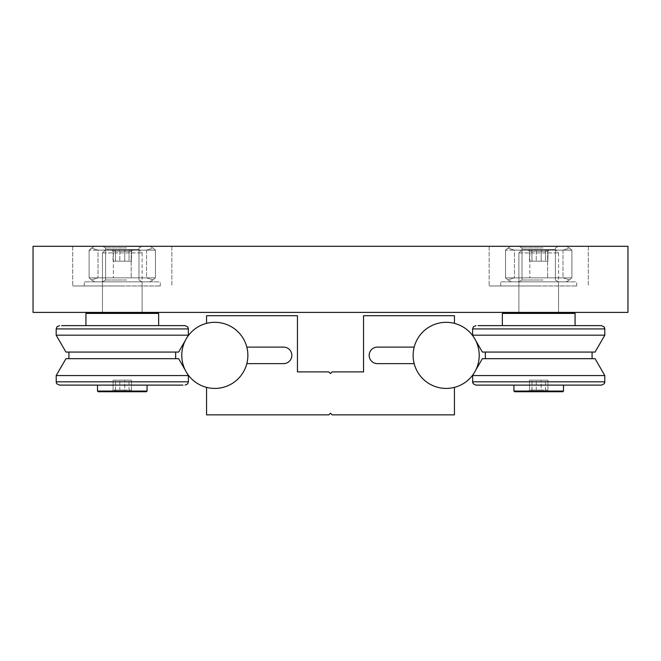 <?xml version="1.0" encoding="UTF-8"?>
<svg xmlns="http://www.w3.org/2000/svg" width="661" height="661" viewBox="0 0 661 661"><rect width="100%" height="100%" fill="white"/><g stroke="black" fill="none" stroke-linecap="round" stroke-linejoin="round"><path stroke-width="0.5" stroke-dasharray="3.31 2.48" d="M98.34 385.115L147.073 385.115L97.498 385.115L147.073 385.115L97.498 385.115L147.073 385.115L97.498 385.115L97.498 391.064L147.073 391.064L97.498 391.064L147.073 391.064L147.073 385.115M147.073 391.064L146.411 391.725L98.159 391.725L146.411 391.725L98.159 391.725L97.498 391.064M157.409 325.625L85.93 325.625L157.409 325.625M157.649 312.405L86.922 312.405L157.649 312.405L86.922 312.405L157.649 312.405L158.64 313.397L85.93 313.397L158.64 313.397L85.93 313.397L85.93 325.625M141.446 312.405L102.455 312.405L141.446 312.405M103.124 252.915L142.115 252.915L103.124 252.915M106.322 249.61L138.81 249.61L106.322 249.61M108.495 352.065L175.661 352.065L108.495 352.065M108.495 358.675L175.661 358.675L108.495 358.675M56.185 375.564L65.935 358.675L178.635 358.675L65.935 358.675L178.635 358.675L188.385 375.564L56.185 375.564L188.385 375.564L56.185 375.564L56.185 381.81L188.385 381.81L56.185 381.81L188.385 381.81L188.385 375.564M56.185 335.177L65.935 352.065L178.635 352.065L65.935 352.065L178.635 352.065L188.385 335.177L56.185 335.177L188.385 335.177L56.185 335.177L56.185 328.93L188.385 328.93L56.185 328.93L188.385 328.93L188.385 335.177M133.34 391.725L125.243 391.725L124.747 390.073L113.072 390.073L115.535 390.073L114.188 391.725L111.23 391.725L113.072 390.073L113.072 380.158L131.498 380.158L113.072 380.158L131.498 380.158L113.072 380.158L113.072 390.073L124.747 390.073L124.747 380.158L124.747 390.073L131.498 390.073L131.498 380.158L131.498 390.073L129.035 390.073L129.035 380.158L129.035 390.073L119.823 390.073L119.823 380.158L119.823 390.073L113.072 390.073L111.23 391.725L119.327 391.725L119.823 390.073L119.327 391.725L130.382 391.725L129.035 390.073L130.382 391.725L133.34 391.725L131.498 390.073L133.34 391.725L111.23 391.725L133.34 391.725M115.535 390.073L115.535 380.158L115.535 390.073L114.188 391.725L125.243 391.725L124.747 390.073L115.535 390.073M133.34 249.61L130.382 249.61L129.035 251.263L131.498 251.263L133.34 249.61L119.327 249.61L119.823 251.263L129.035 251.263L129.035 261.178L131.498 261.178L113.072 261.178L131.498 261.178L113.072 261.178L129.035 261.178L129.035 251.263L131.498 251.263L113.072 251.263L119.823 251.263L119.823 261.178L119.823 251.263L129.035 251.263L130.382 249.61L111.23 249.61L113.072 251.263L113.072 261.178L113.072 251.263L119.823 251.263L119.327 249.61L111.23 249.61L114.188 249.61L115.535 251.263L115.535 261.178L115.535 251.263L113.072 251.263L111.23 249.61L125.243 249.61L124.747 251.263L124.747 261.178L124.747 251.263L115.535 251.263L114.188 249.61L133.34 249.61L131.498 251.263L131.498 261.178L131.498 251.263L124.747 251.263L125.243 249.61L133.34 249.61M159.004 281.834L84.278 281.834L159.004 281.834M85.566 285.965L160.293 285.965L85.566 285.965M103.124 281.834L142.115 281.834L103.124 281.834M141.446 285.965L102.455 285.965L141.446 285.965M148.783 281.834L94.853 281.834L148.783 281.834M146.56 277.843L153.079 279.892L155.467 277.843L98.01 277.843L91.491 279.892L89.103 277.843L146.56 277.843L153.079 279.892L155.467 277.843L98.01 277.843L91.491 279.892L89.103 277.843L146.56 277.843L146.56 250.131L89.103 250.131L91.491 248.082L98.01 250.131L155.467 250.131L153.079 248.082L146.56 250.131L113.378 250.131L113.378 277.843L113.378 250.131L89.103 250.131L89.103 277.843L89.103 250.131L91.491 248.082L98.01 250.131L98.01 277.843L98.01 250.131L131.192 250.131L131.192 277.843L131.192 250.131L155.467 250.131L155.467 277.843L155.467 250.131L153.079 248.082L146.56 250.131L146.56 277.843M150.006 246.305L153.079 248.082L149.716 246.14L94.853 246.14L149.716 246.14L94.853 246.14L91.491 248.082L94.564 246.305M126.598 280.024L105.586 280.024L126.598 280.024M126.598 247.949L105.586 247.949L126.598 247.949M127.408 246.14L102.455 246.14L127.408 246.14M59.49 385.115L182.948 385.115M61.622 325.625L62.076 325.625M182.948 325.625L185.08 325.625M117.162 281.834L142.115 281.834L117.162 281.834M514.77 385.115L563.503 385.115L514.77 385.115M563.503 391.064L562.842 391.725L514.588 391.725L562.842 391.725L514.588 391.725L513.928 391.064L563.503 391.064L513.928 391.064L563.503 391.064L563.503 385.115M573.839 325.625L502.36 325.625L575.07 325.625L502.36 325.625L575.07 325.625L502.36 325.625L575.07 325.625L575.07 313.397L502.36 313.397L575.07 313.397L502.36 313.397L502.36 325.625L573.839 325.625M504.55 312.405L574.078 312.405L504.55 312.405M557.876 312.405L518.885 312.405L557.876 312.405M519.554 252.915L558.545 252.915L519.554 252.915M522.752 249.61L555.24 249.61L522.752 249.61M524.925 352.065L592.091 352.065L524.925 352.065M524.925 358.675L592.091 358.675L524.925 358.675M472.615 375.564L482.365 358.675L595.065 358.675L482.365 358.675L595.065 358.675L604.815 375.564L472.615 375.564L604.815 375.564L472.615 375.564L472.615 381.81L604.815 381.81L472.615 381.81L604.815 381.81L604.815 375.564M472.615 335.177L482.365 352.065L595.065 352.065L482.365 352.065L595.065 352.065L604.815 335.177L472.615 335.177L604.815 335.177L472.615 335.177L472.615 328.93L604.815 328.93L472.615 328.93L604.815 328.93L604.815 335.177M549.77 391.725L541.673 391.725L541.177 390.073L529.502 390.073L531.965 390.073L530.618 391.725L527.66 391.725L529.502 390.073L529.502 380.158L547.928 380.158L529.502 380.158L547.928 380.158L529.502 380.158L529.502 390.073L541.177 390.073L541.177 380.158L541.177 390.073L547.928 390.073L547.928 380.158L547.928 390.073L545.465 390.073L545.465 380.158L545.465 390.073L536.253 390.073L536.253 380.158L536.253 390.073L529.502 390.073L527.66 391.725L535.757 391.725L536.253 390.073L535.757 391.725L546.812 391.725L545.465 390.073L546.812 391.725L549.77 391.725L547.928 390.073L549.77 391.725L527.66 391.725L549.77 391.725M531.965 390.073L531.965 380.158L531.965 390.073L530.618 391.725L541.673 391.725L541.177 390.073L531.965 390.073M549.77 249.61L546.812 249.61L545.465 251.263L547.928 251.263L549.77 249.61L535.757 249.61L536.253 251.263L545.465 251.263L545.465 261.178L547.928 261.178L529.502 261.178L547.928 261.178L529.502 261.178L545.465 261.178L545.465 251.263L547.928 251.263L529.502 251.263L536.253 251.263L536.253 261.178L536.253 251.263L545.465 251.263L546.812 249.61L527.66 249.61L529.502 251.263L529.502 261.178L529.502 251.263L536.253 251.263L535.757 249.61L527.66 249.61L530.618 249.61L531.965 251.263L531.965 261.178L531.965 251.263L529.502 251.263L527.66 249.61L541.673 249.61L541.177 251.263L541.177 261.178L541.177 251.263L531.965 251.263L530.618 249.61L549.77 249.61L547.928 251.263L547.928 261.178L547.928 251.263L541.177 251.263L541.673 249.61L549.77 249.61M575.434 281.834L500.708 281.834L575.434 281.834M501.996 285.965L576.723 285.965L501.996 285.965M519.554 281.834L558.545 281.834L519.554 281.834M557.876 285.965L518.885 285.965L557.876 285.965M565.213 281.834L511.284 281.834L565.213 281.834M562.99 277.843L569.509 279.892L571.897 277.843L514.44 277.843L507.921 279.892L505.533 277.843L562.99 277.843L569.509 279.892L571.897 277.843L514.44 277.843L507.921 279.892L505.533 277.843L562.99 277.843L562.99 250.131L505.533 250.131L507.921 248.082L514.44 250.131L571.897 250.131L569.509 248.082L562.99 250.131L529.808 250.131L529.808 277.843L529.808 250.131L505.533 250.131L505.533 277.843L505.533 250.131L507.921 248.082L514.44 250.131L514.44 277.843L514.44 250.131L547.622 250.131L547.622 277.843L547.622 250.131L571.897 250.131L571.897 277.843L571.897 250.131L569.509 248.082L562.99 250.131L562.99 277.843M566.436 246.305L569.509 248.082L566.147 246.14L511.284 246.14L566.147 246.14L511.284 246.14L507.921 248.082L510.994 246.305M543.028 280.024L522.016 280.024L543.028 280.024M543.028 247.949L522.016 247.949L543.028 247.949M543.838 246.14L518.885 246.14L543.838 246.14M601.51 385.115L478.052 385.115M478.052 325.625L478.506 325.625M599.378 325.625L601.51 325.625M533.592 281.834L558.545 281.834L533.592 281.834M538.715 312.405L518.885 312.405L538.715 312.405M538.715 285.965L489.14 285.965L538.715 285.965M538.715 246.305L489.14 246.305L538.715 246.305M122.285 312.405L102.455 312.405L122.285 312.405M122.285 285.965L72.71 285.965L122.285 285.965M122.285 246.305L72.71 246.305L122.285 246.305M33.05 312.405L627.95 312.405L627.95 246.305L33.05 246.305L33.05 312.405M369.169 355.37A8.263 8.263 0 0 0 377.431 363.633L414.174 363.633A33.05 33.05 0 0 0 454.438 387.371L454.438 414.86L332.153 414.86L330.5 413.208L328.848 414.86L206.562 414.86L206.562 387.371A33.05 33.05 0 0 0 246.826 363.633L283.569 363.633A8.263 8.263 0 0 0 291.832 355.37A8.263 8.263 0 0 0 283.569 347.108L246.826 347.108A33.05 33.05 0 0 0 206.562 323.369L206.562 315.71L297.45 315.71L297.45 371.895L328.848 371.895L330.5 373.548L332.153 371.895L363.55 371.895L363.55 315.71L454.438 315.71L454.438 323.369A33.05 33.05 0 0 0 414.174 347.108L377.431 347.108A8.263 8.263 0 0 0 369.169 355.37M479.225 355.37A33.05 33.05 0 0 1 446.175 388.42A33.05 33.05 0 0 1 413.125 355.37A33.05 33.05 0 0 1 446.175 322.32A33.05 33.05 0 0 1 479.225 355.37M181.775 355.37A33.05 33.05 0 0 1 214.825 322.32A33.05 33.05 0 0 1 247.875 355.37A33.05 33.05 0 0 1 214.825 388.42A33.05 33.05 0 0 1 181.775 355.37M142.115 252.915L142.115 312.405L142.115 252.915L138.81 249.61L142.115 252.915M105.76 249.61L102.455 252.915L102.455 312.405L102.455 252.915L105.76 249.61M185.287 370.201L187.212 373.539M185.287 340.539L187.212 337.201M84.278 285.965L84.278 281.834L84.278 285.965M102.455 285.965L102.455 281.834L105.586 280.024L105.586 247.949L102.455 246.14L105.586 247.949L105.586 280.024L102.455 281.834L102.455 312.405L102.455 285.965M142.115 285.965L142.115 281.834L138.984 280.024L138.984 247.949L142.115 246.14L138.984 247.949L138.984 280.024L142.115 281.834L142.115 312.405L142.115 285.965M160.293 285.965L160.293 281.834L160.293 285.965M149.716 281.834L153.079 279.892L149.716 281.834M94.853 281.834L91.491 279.892L94.853 281.834M158.64 313.397L158.64 325.625M86.922 312.405L85.93 313.397M175.661 358.675L175.661 352.065M68.909 358.675L68.909 352.065M558.545 252.915L558.545 312.405L558.545 252.915L555.24 249.61L558.545 252.915M522.19 249.61L518.885 252.915L518.885 312.405L518.885 252.915L522.19 249.61M475.713 340.539L473.788 337.201M475.713 370.201L473.788 373.539M500.708 285.965L500.708 281.834L500.708 285.965M518.885 285.965L518.885 281.834L522.016 280.024L522.016 247.949L518.885 246.14L522.016 247.949L522.016 280.024L518.885 281.834L518.885 312.405L518.885 285.965M558.545 285.965L558.545 281.834L555.414 280.024L555.414 247.949L558.545 246.14L555.414 247.949L555.414 280.024L558.545 281.834L558.545 312.405L558.545 285.965M576.723 285.965L576.723 281.834L576.723 285.965M566.147 281.834L569.509 279.892L566.147 281.834M511.284 281.834L507.921 279.892L511.284 281.834M503.352 312.405L502.36 313.397M592.091 358.675L592.091 352.065M485.339 358.675L485.339 352.065M574.078 312.405L575.07 313.397M513.928 391.064L513.928 385.115M489.14 246.305L489.14 285.965L489.14 246.305M72.71 246.305L72.71 285.965L72.71 246.305M171.86 246.305L171.86 285.965L171.86 246.305M588.29 246.305L588.29 285.965L588.29 246.305"/><path stroke-width="0.99" d="M97.498 391.064L98.159 391.725L146.411 391.725L147.073 391.064L97.498 391.064L97.498 385.115L59.49 385.115L182.948 385.115M86.922 312.405L85.93 313.397L158.64 313.397L158.64 325.625L185.08 325.625L62.076 325.625M185.287 370.201L178.635 358.675L65.935 358.675L56.185 375.564L188.385 375.564L187.212 373.539M185.287 340.539L178.635 352.065L65.935 352.065L56.185 335.177L188.385 335.177L188.302 328.187L187.674 326.881L185.08 325.625L61.622 325.625M188.385 375.564L188.385 381.81L56.185 381.81L56.896 383.859L59.49 385.115L98.34 385.115M94.564 246.305L150.006 246.305M158.64 325.625L182.948 325.625M513.928 391.064L514.588 391.725L562.842 391.725L563.503 391.064L513.928 391.064L513.928 385.115L475.92 385.115L601.51 385.115L563.503 385.115L601.51 385.115L604.104 383.859L604.815 381.81L472.615 381.81L473.326 383.859L475.92 385.115L473.326 383.859L472.698 382.554L472.615 375.564L604.815 375.564L595.065 358.675L482.365 358.675L475.713 370.201M503.352 312.405L502.36 313.397L575.07 313.397L575.07 325.625L601.51 325.625L478.052 325.625M473.788 337.201L472.615 335.177L604.815 335.177L595.065 352.065L482.365 352.065L475.713 340.539M510.994 246.305L566.436 246.305M478.506 325.625L502.36 325.625L502.36 313.397M472.615 335.177L472.615 328.93L604.815 328.93L604.104 326.881L601.51 325.625L575.07 325.625L599.378 325.625M478.052 385.115L513.928 385.115M627.95 312.405L33.05 312.405L33.05 246.305L627.95 246.305L627.95 312.405M369.169 355.37A8.263 8.263 0 0 0 377.431 363.633L414.174 363.633A33.05 33.05 0 0 0 454.438 387.371L454.438 414.86L332.153 414.86L330.5 413.208L328.848 414.86L206.562 414.86L206.562 387.371A33.05 33.05 0 0 0 246.826 363.633L283.569 363.633A8.263 8.263 0 0 0 291.832 355.37A8.263 8.263 0 0 0 283.569 347.108L246.826 347.108A33.05 33.05 0 0 0 206.562 323.369L206.562 315.71L297.45 315.71L297.45 371.895L328.848 371.895L330.5 373.548L332.153 371.895L363.55 371.895L363.55 315.71L454.438 315.71L454.438 323.369A33.05 33.05 0 0 0 414.174 347.108L377.431 347.108A8.263 8.263 0 0 0 369.169 355.37M413.125 355.37A33.05 33.05 0 0 0 446.175 388.42A33.05 33.05 0 0 0 479.225 355.37A33.05 33.05 0 0 0 446.175 322.32A33.05 33.05 0 0 0 413.125 355.37M247.875 355.37A33.05 33.05 0 0 0 214.825 322.32A33.05 33.05 0 0 0 181.775 355.37A33.05 33.05 0 0 0 214.825 388.42A33.05 33.05 0 0 0 247.875 355.37M56.185 335.177L56.185 328.93L188.385 328.93L187.674 326.881L185.08 325.625M147.073 391.064L147.073 385.115M175.661 358.675L175.661 352.065M56.185 328.93L56.896 326.881L59.49 325.625L56.912 326.865L56.185 328.93M188.385 381.81L187.674 383.859L185.08 385.115L187.674 383.859L188.385 381.81M59.49 385.115L56.896 383.859L56.268 382.554L56.185 375.564M187.212 337.201L188.385 335.177M68.909 358.675L68.909 352.065M157.649 312.405L158.64 313.397M85.93 313.397L85.93 325.625M563.503 391.064L563.503 385.115M592.091 358.675L592.091 352.065M601.51 385.115L604.104 383.859L604.732 382.554L604.815 375.564M604.815 335.177L604.732 328.187L604.088 326.865L601.51 325.625M472.615 328.93L473.326 326.881L475.92 325.625L473.326 326.881L472.615 328.93M473.788 373.539L472.615 375.564M485.339 358.675L485.339 352.065M574.078 312.405L575.07 313.397"/></g></svg>
